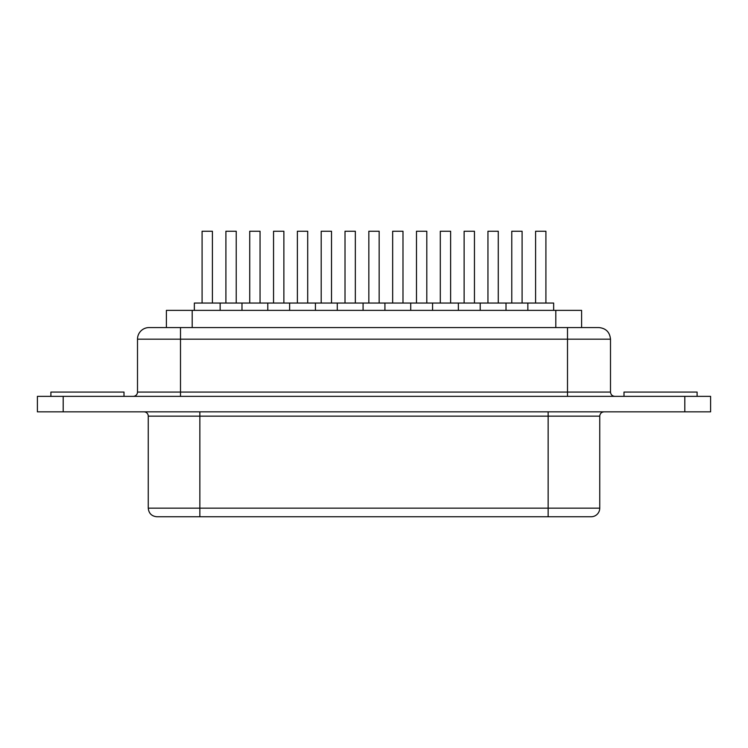 <?xml version="1.0" encoding="UTF-8"?>
<svg xmlns="http://www.w3.org/2000/svg" width="748" height="748" viewBox="0 0 748 748"><rect width="100%" height="100%" fill="white"/><g stroke="black" fill="none" stroke-linecap="round" stroke-linejoin="round"><path stroke-width="1.12" d="M124 396.356L124 392.064L50.901 392.064L50.901 396.356L50.901 392.064L124 392.064L124 396.356M697.099 396.356L697.099 392.064L624 392.064L624 396.356L624 392.064L697.099 392.064L697.099 396.356M522.095 303.052L522.095 231.244L511.772 231.244L511.772 303.052L511.772 231.244L522.095 231.244L522.095 303.052M527.854 303.052L384.921 303.052L384.921 310.364L384.921 303.052L194.349 303.052L194.349 310.364L194.349 303.052L220.146 303.052L220.146 310.364L220.146 303.052L241.987 303.052L241.987 310.364L241.987 303.052L267.793 303.052L267.793 310.364L267.793 303.052L289.635 303.052L289.635 310.364L289.635 303.052L315.432 303.052L315.432 310.364L315.432 303.052L337.283 303.052L337.283 310.364L337.283 303.052L363.079 303.052L363.079 310.364L363.079 303.052L410.717 303.052L410.717 310.364L410.717 303.052L432.568 303.052L432.568 310.364L432.568 303.052L458.365 303.052L458.365 310.364L458.365 303.052L480.207 303.052L480.207 310.364L480.207 303.052L506.013 303.052L506.013 310.364L506.013 303.052L527.854 303.052L527.854 310.364L527.854 303.052L553.651 303.052L527.854 303.052M474.447 303.052L474.447 231.244L464.125 231.244L464.125 303.052L464.125 231.244L474.447 231.244L474.447 303.052M426.799 303.052L426.799 231.244L416.486 231.244L416.486 303.052L416.486 231.244L426.799 231.244L426.799 303.052M236.228 303.052L236.228 231.244L225.905 231.244L225.905 303.052L225.905 231.244L236.228 231.244L236.228 303.052M283.875 303.052L283.875 231.244L273.553 231.244L273.553 303.052L273.553 231.244L283.875 231.244L283.875 303.052M331.514 303.052L331.514 231.244L321.201 231.244L321.201 303.052L321.201 231.244L331.514 231.244L331.514 303.052M545.909 303.052L545.909 231.244L535.596 231.244L535.596 303.052L535.596 231.244L545.909 231.244L545.909 303.052M553.651 310.364L553.651 303.052L553.651 310.364M498.271 303.052L498.271 231.244L487.948 231.244L487.948 303.052L487.948 231.244L498.271 231.244L498.271 303.052M450.623 303.052L450.623 231.244L440.301 231.244L440.301 303.052L440.301 231.244L450.623 231.244L450.623 303.052M402.985 303.052L402.985 231.244L392.663 231.244L392.663 303.052L392.663 231.244L402.985 231.244L402.985 303.052M212.404 303.052L212.404 231.244L202.091 231.244L202.091 303.052L202.091 231.244L212.404 231.244L212.404 303.052M260.052 303.052L260.052 231.244L249.729 231.244L249.729 303.052L249.729 231.244L260.052 231.244L260.052 303.052M307.699 303.052L307.699 231.244L297.377 231.244L297.377 303.052L297.377 231.244L307.699 231.244L307.699 303.052M379.161 303.052L379.161 231.244L368.839 231.244L368.839 303.052L368.839 231.244L379.161 231.244L379.161 303.052M355.337 303.052L355.337 231.244L345.015 231.244L345.015 303.052L345.015 231.244L355.337 231.244L355.337 303.052M166.402 327.559L166.402 310.364L192.199 310.364L192.199 327.559L192.199 310.364L581.598 310.364L581.598 327.559L581.598 310.364L166.421 310.364M610.499 392.064L567.498 392.064L567.498 396.356L567.498 392.064L180.502 392.064L180.502 396.356L180.502 339.171L610.499 339.171L567.498 339.171L567.498 392.064L137.501 392.064A4.301 4.301 0 0 1 133.2 396.356A4.301 4.301 0 0 0 137.501 392.064L180.502 392.064L180.502 339.171L137.501 339.171A11.613 11.613 0 0 1 149.114 327.559L598.858 327.559L567.498 327.559L567.498 392.064L610.499 392.064L610.499 339.171L610.499 392.064C610.77 394.654 612.201 396.094 614.8 396.356M199.856 411.839L199.856 416.14L148.254 416.14A4.301 4.301 0 0 0 143.953 411.839A4.301 4.301 0 0 1 148.254 416.14L148.254 508.154L148.254 416.14L548.144 416.14L548.144 508.154L148.254 508.154L199.856 508.154L199.856 516.756L199.856 411.839M156.856 516.756L548.144 516.756L548.144 508.154L548.144 516.756L591.144 516.756A8.602 8.602 0 0 0 599.746 508.154A8.602 8.602 0 0 1 591.144 516.756L156.856 516.756C151.648 516.232 148.787 513.362 148.254 508.154M37.4 396.356L710.6 396.356L684.803 396.356L684.803 411.839L710.6 411.839L710.6 396.356L710.6 411.839L63.197 411.839L684.803 411.839L684.803 396.356L37.4 396.356L37.4 411.839L63.197 411.839L63.197 396.356L63.197 411.839L37.4 411.839L37.4 396.356M599.746 508.154L548.144 508.154L599.746 508.154L599.746 416.14L548.144 416.14L548.144 508.154L199.856 508.154L199.856 416.14L548.144 416.14L548.144 411.839L548.144 416.14L599.737 416.14C600.018 413.541 601.448 412.111 604.047 411.839M180.502 339.171L567.498 339.171L567.498 327.559L180.502 327.559L180.502 339.171L180.502 327.559L149.114 327.559A11.613 11.613 0 0 0 137.501 339.171L180.502 339.171M555.801 310.364L555.801 327.559L555.801 310.364M137.501 392.064L137.501 339.171M610.499 339.171C609.788 332.14 605.917 328.269 598.886 327.559"/></g></svg>
